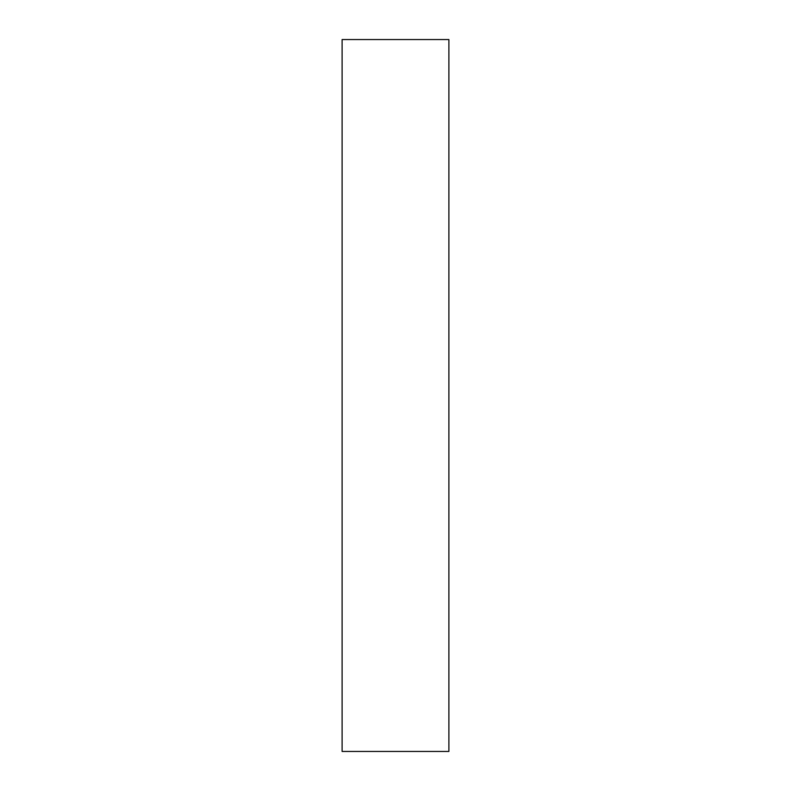 <?xml version="1.0" encoding="UTF-8"?>
<svg xmlns="http://www.w3.org/2000/svg" width="791" height="791" viewBox="0 0 791 791"><rect width="100%" height="100%" fill="white"/><g stroke="black" fill="none" stroke-linecap="round" stroke-linejoin="round"><path stroke-width="1.19" d="M342.108 751.45L342.108 39.55L448.892 39.55L448.892 751.45L342.108 751.45L448.892 751.45L448.892 39.55L342.108 39.55L342.108 751.45"/></g></svg>
